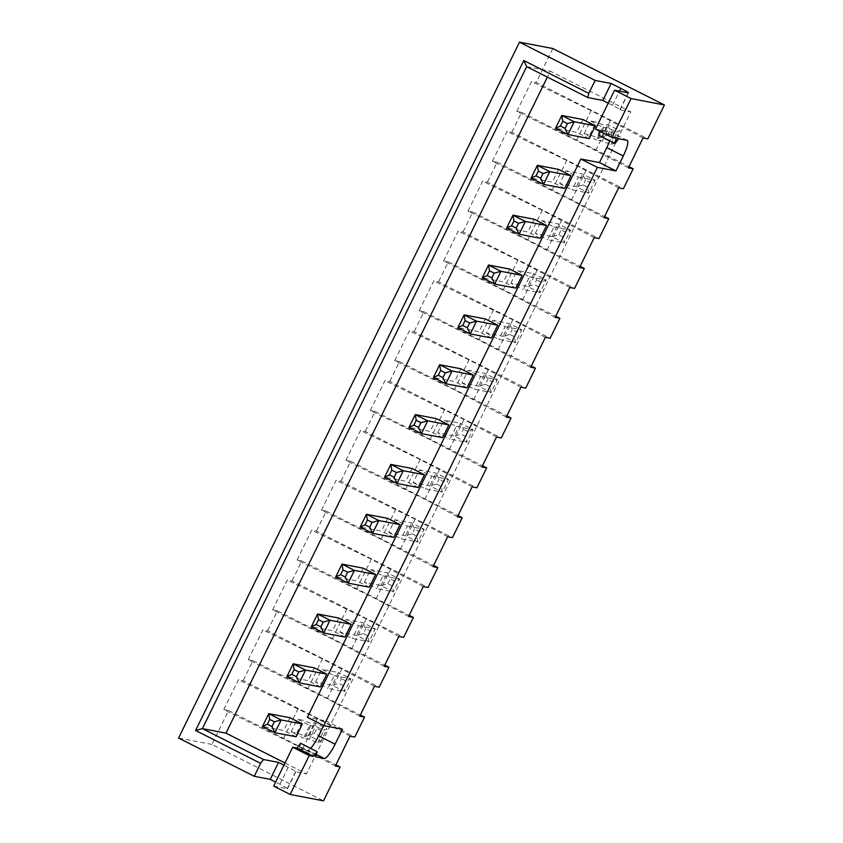 <?xml version="1.0" encoding="UTF-8"?>
<svg xmlns="http://www.w3.org/2000/svg" width="843" height="843" viewBox="0 0 843 843"><rect width="100%" height="100%" fill="white"/><g stroke="black" fill="none" stroke-linecap="round" stroke-linejoin="round"><path stroke-width="0.63" stroke-dasharray="4.21 3.16" d="M335.356 766.034L302.795 748.521L223.774 709.616L228.537 710.533L211.93 744.432L323.512 800.85M211.93 744.432L178.579 738.025M273.669 786.108L287.242 788.721A11.117 0.653 26.1 0 0 287.526 788.7A11.117 0.653 26.1 0 0 279.929 784.264L275.629 782.093M552.839 48.546L536.232 82.445L647.814 138.863M223.774 709.616L238.421 679.711L243.195 680.628L354.777 737.045M359.771 716.192L327.21 698.678L248.19 659.774L252.963 660.68L243.195 680.628M248.19 659.774L262.847 629.858L267.61 630.775L379.192 687.193M384.197 666.339L332.226 639.015L272.616 609.921L277.379 610.838L267.61 630.775M272.616 609.921L287.263 580.016L292.036 580.922L403.618 637.35M408.613 616.496L376.052 598.983L297.031 560.068L301.805 560.985L292.036 580.922M297.031 560.068L311.689 530.163L316.452 531.079L428.033 587.497M433.039 566.644L381.068 539.32L321.457 510.226L326.22 511.143L316.452 531.079M321.457 510.226L336.104 480.32L340.867 481.227L452.449 537.655M457.454 516.801L424.893 499.288L345.872 460.373L350.635 461.29L340.867 481.227M345.872 460.373L360.53 430.467L365.293 431.384L476.875 487.802M481.88 466.948L429.909 439.624L370.298 410.53L375.061 411.447L365.293 431.384M370.298 410.53L384.945 380.614L389.708 381.531L501.29 437.96M506.295 417.106L454.324 389.772L394.714 360.678L399.477 361.594L389.708 381.531M394.714 360.678L409.371 330.772L414.134 331.689L525.716 388.107M530.721 367.253L478.75 339.929L419.14 310.835L423.903 311.741L414.134 331.689M419.14 310.835L433.787 280.919L438.55 281.836L550.131 338.254M555.137 317.411L503.166 290.076L443.555 260.982L448.318 261.899L438.55 281.836M443.555 260.982L458.213 231.077L462.976 231.994L574.557 288.411M579.562 267.558L527.592 240.234L467.981 211.14L472.744 212.046L462.976 231.994M467.981 211.14L482.628 181.224L487.391 182.141L598.973 238.558M603.978 217.705L571.417 200.191L492.396 161.287L497.159 162.204L487.391 182.141M492.396 161.287L507.054 131.382L511.817 132.288L623.399 188.716M628.404 167.862L576.433 140.539L516.822 111.445L521.585 112.351L511.817 132.288M516.822 111.445L531.469 81.529L536.232 82.445M284.987 762.989L306.504 773.874L630.806 111.887L550.279 71.16L547.37 77.092M279.929 784.264L288.232 767.32A11.117 0.653 -153.9 0 1 295.83 771.756A11.117 0.653 -153.9 0 1 295.545 771.766L306.504 773.874M288.232 767.32L283.933 765.149M228.537 710.533L335.946 764.843M300.635 743.294L299.381 748.51L307.727 750.112A16.681 3.509 -63.2 0 0 310.603 748.331M323.659 725.56L325.946 720.881L307.368 717.319M598.562 135.143L602.197 130.391L610.532 131.993A16.681 3.509 -63.2 0 1 610.732 132.056A16.681 3.509 -63.2 0 1 609.71 140.781M595.527 129.116L599.816 129.938L599.521 131.139M608.235 103.162L612.534 105.333A11.117 0.653 -153.9 0 1 620.132 109.769A11.117 0.653 -153.9 0 1 619.847 109.78L630.806 111.887M526.685 66.639L550.279 71.16M643.051 137.957L591.08 110.623L531.469 81.529M576.433 140.539L591.08 110.623M521.585 112.351L628.983 166.661M618.636 187.799L566.665 160.476L507.054 131.382M552.007 190.381L566.665 160.476M497.159 162.204L604.568 216.514M594.21 237.652L542.239 210.318L482.628 181.224M527.592 240.234L542.239 210.318M472.744 212.046L580.142 266.356M569.794 287.495L517.823 260.171L458.213 231.077M503.166 290.076L517.823 260.171M448.318 261.899L555.727 316.209M545.368 337.348L512.807 319.834L433.787 280.919M478.75 339.929L493.397 310.024M423.903 311.741L531.301 366.052M520.953 387.19L468.982 359.866L409.371 330.772M454.324 389.772L468.982 359.866M399.477 361.594L506.885 415.905M496.527 437.043L463.966 419.529L384.945 380.614M429.909 439.624L444.556 409.719M375.061 411.447L482.459 465.747M472.112 486.885L420.141 459.561L360.53 430.467M405.483 489.477L420.141 459.561M350.635 461.29L458.044 515.6M447.686 536.738L415.125 519.225L336.104 480.32M381.068 539.32L395.715 509.414M326.22 511.143L433.629 565.453M423.27 586.591L371.299 559.257L311.689 530.163M356.642 589.173L371.299 559.257M301.805 560.985L409.203 615.295M398.844 636.433L366.284 618.92L287.263 580.016M332.226 639.015L346.873 609.11M277.379 610.838L384.787 665.148M374.429 686.286L322.458 658.952L262.847 629.858M307.8 688.868L322.458 658.952M252.963 660.68L360.361 714.99M350.003 736.129L317.442 718.615L238.421 679.711M283.385 738.71L298.032 708.805M540.31 238.284L527.897 232.004L506.696 227.937M534.146 219.243L527.897 232.004M509.73 269.096L503.471 281.857L482.27 277.79M515.895 288.137L503.471 281.857M485.305 318.939L479.056 331.699L457.854 327.632M491.48 337.98L479.056 331.699M467.054 387.833L454.63 381.552L433.428 377.485M460.889 368.791L454.63 381.552M369.371 587.223L356.958 580.943L335.746 576.875M363.207 568.182L356.958 580.943M393.797 537.381L381.373 531.101L360.172 527.033M387.622 518.34L381.373 531.101M436.463 418.634L430.215 431.405L409.013 427.338M442.638 437.675L430.215 431.405M418.212 487.528L405.799 481.248L384.587 477.18M412.048 468.487L405.799 481.248M314.365 667.877L308.116 680.638L286.905 676.571M320.53 686.919L308.116 680.638M338.781 618.035L332.532 630.796L311.33 626.728M344.956 637.076L332.532 630.796M296.114 736.771L283.691 730.491L262.489 726.424M289.939 717.73L283.691 730.491M582.987 119.548L576.738 132.309L555.537 128.241M589.152 138.589L576.738 132.309M564.736 188.442L552.313 182.162L531.111 178.094M558.572 169.401L552.313 182.162M302.795 748.521L317.442 718.615M327.21 698.678L341.868 668.773M351.626 648.825L366.284 618.92M376.052 598.983L390.699 569.078M400.467 549.13L415.125 519.225M424.893 499.288L439.54 469.372M449.308 449.435L463.966 419.529M473.734 399.593L488.382 369.677M498.15 349.74L512.807 319.834M522.576 299.897L537.223 269.981M546.991 250.044L561.649 220.139M571.417 200.191L586.064 170.286M595.832 150.349L610.49 120.444M616.307 138.273L599.816 129.938M618.688 138.737L602.197 130.391M342.448 729.227L325.946 720.881M315.883 756.845L299.381 748.51M584.125 133.731L590.374 120.97L602.798 127.251L596.538 140.012L602.26 141.108L610.943 144.596L613.83 143.521L601.417 137.24L598.519 138.315L589.837 134.827L584.125 133.731L596.538 140.012M559.699 183.574L572.123 189.854L588.804 193.058L576.38 186.777L559.699 183.574L565.959 170.813L578.372 177.093L572.123 189.854M535.284 233.427L541.533 220.666L553.956 226.946L547.697 239.707L564.378 242.9L551.954 236.62L535.284 233.427L547.697 239.707M510.858 283.269L517.117 270.508L529.53 276.789L523.282 289.549L539.963 292.753L527.539 286.472L510.858 283.269L523.282 289.549M486.443 333.122L498.856 339.402L515.537 342.595L503.123 336.315L486.443 333.122L492.691 320.361L505.115 326.641L498.856 339.402M462.017 382.964L474.44 389.245L491.121 392.448L478.698 386.168L462.017 382.964L468.276 370.203L480.689 376.484L474.44 389.245M437.601 432.817L443.85 420.056L456.274 426.337L450.025 439.098L466.695 442.29L454.282 436.021L437.601 432.817L450.025 439.098M413.175 482.67L425.599 488.94L442.28 492.143L429.856 485.863L413.175 482.67L419.435 469.899L431.848 476.179L425.599 488.94M388.76 532.513L401.184 538.793L417.854 541.996L405.441 535.716L388.76 532.513L395.009 519.752L407.432 526.032L401.184 538.793M364.334 582.365L370.593 569.605L383.007 575.885L376.758 588.646L393.439 591.839L381.015 585.558L364.334 582.365L376.758 588.646M339.919 632.208L352.342 638.488L369.013 641.692L356.6 635.411L339.919 632.208L346.167 619.447L358.591 625.727L352.342 638.488M315.503 682.061L321.752 669.3L334.165 675.58L327.916 688.341L344.597 691.534L332.174 685.254L315.503 682.061L327.916 688.341M291.077 731.903L297.326 719.142L309.75 725.423L303.501 738.183L309.212 739.279L317.895 742.778L320.793 741.692L308.369 735.412L305.472 736.497L296.799 732.999L291.077 731.903L303.501 738.183M589.837 134.827L596.096 122.066L590.374 120.97M602.798 127.251L608.509 128.347L617.192 131.835L620.079 130.76L607.666 124.479L604.768 125.554L596.096 122.066M602.26 141.108L608.509 128.347M578.372 177.093L595.053 180.297L582.629 174.016L565.959 170.813M583.166 184.933L587.824 187.283L588.804 193.058L595.053 180.297L590.174 182.499L585.516 180.149L582.629 174.016L576.38 186.777L583.166 184.933L585.516 180.149M553.956 226.946L570.627 230.139L558.214 223.859L541.533 220.666M551.954 236.62L558.214 223.859L561.09 229.991L565.748 232.352L570.627 230.139L564.378 242.9L563.409 237.136L558.751 234.775L551.954 236.62M529.53 276.789L546.211 279.992L539.963 292.753L538.983 286.989L534.325 284.628L527.539 286.472L533.788 273.712L517.117 270.508M538.983 286.989L541.332 282.194L546.211 279.992L533.788 273.712L536.675 279.844L534.325 284.628M505.115 326.641L521.785 329.834L509.372 323.554L492.691 320.361M509.91 334.481L514.567 336.831L515.537 342.595L521.785 329.834L516.907 332.047L512.249 329.687L509.372 323.554L503.123 336.315L509.91 334.481L512.249 329.687M480.689 376.484L497.37 379.687L484.946 373.407L468.276 370.203M485.484 384.324L490.141 386.684L491.121 392.448L497.37 379.687L492.491 381.89L487.834 379.54L484.946 373.407L478.698 386.168L485.484 384.324L487.834 379.54M456.274 426.337L472.944 429.53L466.695 442.29L465.726 436.526L461.068 434.177L454.282 436.021L460.531 423.26L443.85 420.056M465.726 436.526L468.065 431.742L472.944 429.53L460.531 423.26L463.408 429.393L461.068 434.177M431.848 476.179L448.529 479.382L436.105 473.102L419.435 469.899M436.642 484.019L441.3 486.379L442.28 492.143L448.529 479.382L443.65 481.595L438.992 479.235L436.105 473.102L429.856 485.863L436.642 484.019L438.992 479.235M407.432 526.032L424.113 529.235L411.69 522.955L395.009 519.752M412.227 533.872L416.885 536.222L417.854 541.996L424.113 529.235L419.224 531.438L414.566 529.088L411.69 522.955L405.441 535.716L412.227 533.872L414.566 529.088M383.007 575.885L399.687 579.078L387.264 572.797L370.593 569.605M381.015 585.558L387.264 572.797L390.151 578.93L394.809 581.291L399.687 579.078L393.439 591.839L392.459 586.075L387.801 583.714L381.015 585.558M358.591 625.727L375.272 628.931L362.848 622.65L346.167 619.447M363.386 633.567L368.043 635.917L369.013 641.692L375.272 628.931L370.383 631.133L365.725 628.783L362.848 622.65L356.6 635.411L363.386 633.567L365.725 628.783M334.165 675.58L350.846 678.773L344.597 691.534L343.617 685.77L338.96 683.41L332.174 685.254L338.433 672.493L321.752 669.3M343.617 685.77L345.967 680.986L350.846 678.773L338.433 672.493L341.31 678.626L338.96 683.41M309.75 725.423L315.472 726.518L324.144 730.017L327.042 728.932L314.618 722.651L311.731 723.737L303.048 720.238L297.326 719.142M296.799 732.999L303.048 720.238M309.212 739.279L315.472 726.518M598.519 138.315L604.768 125.554M612.25 137.441L614.589 132.657L620.069 130.802L613.862 143.468L612.25 137.441L607.592 135.08L601.417 137.24M601.438 137.188L607.666 124.479L609.932 130.296L614.589 132.657M610.943 144.596L617.192 131.835M587.824 187.283L590.174 182.499M558.751 234.775L561.09 229.991M563.409 237.136L565.748 232.352M541.332 282.194L536.675 279.844M514.567 336.831L516.907 332.047M490.141 386.684L492.491 381.89M468.065 431.742L463.408 429.393M441.3 486.379L443.65 481.595M416.885 536.222L419.224 531.438M387.801 583.714L390.151 578.93M392.459 586.075L394.809 581.291M368.043 635.917L370.383 631.133M345.967 680.986L341.31 678.626M319.202 735.612L321.541 730.828L327.021 728.984L320.814 741.64L319.202 735.612L314.544 733.262L308.369 735.412M308.401 735.359L314.618 722.651M305.472 736.497L311.731 723.737M317.895 742.778L324.144 730.017M321.541 730.828L316.884 728.478L314.597 722.704M607.592 135.08L609.932 130.296M314.544 733.262L316.884 728.478M619.847 109.78L628.151 92.835M287.242 788.721L295.545 771.766M612.534 105.333L619.468 91.17M627.034 140.328L610.532 131.993M316.441 754.517L307.727 750.112M295.83 771.756L287.526 788.7M628.435 92.825L620.132 109.769M627.234 140.402L610.732 132.056"/><path stroke-width="1.26" d="M254.259 776.298L260.603 763.337L263.511 759.532L278.527 762.409L270.224 779.364L254.259 776.298L178.579 738.025L519.488 42.15L595.169 80.422L588.814 93.383L523.809 60.506L195.597 730.47L260.603 763.337M195.597 730.47L202.383 728.626L263.511 759.532M275.629 782.093L270.224 779.364M292.711 747.235L273.669 786.108L290.161 794.454L309.202 755.57L292.711 747.235L296.999 748.057L300.635 743.294L317.126 751.64L313.491 756.392L309.202 755.57M335.946 764.843L340.119 766.951L323.512 800.85L290.161 794.454M523.809 60.506L526.685 66.639L202.383 728.626L225.977 733.147L284.987 762.989M340.119 766.951L335.356 766.034L350.003 736.129L354.777 737.045L364.545 717.108L359.771 716.192L374.429 686.286L379.192 687.193L388.96 667.256L384.197 666.339L398.844 636.433L403.618 637.35L413.386 617.413L408.613 616.496L423.27 586.591L428.033 587.497L437.802 567.56L433.039 566.644L447.686 536.738L452.449 537.655L462.217 517.707L457.454 516.801L472.112 486.885L476.875 487.802L486.643 467.865L481.88 466.948L496.527 437.043L501.29 437.96L511.058 418.012L506.295 417.106L520.953 387.19L525.716 388.107L535.484 368.17L530.721 367.253L545.368 337.348L550.131 338.254L559.9 318.317L555.137 317.411L569.794 287.495L574.557 288.411L584.325 268.474L579.562 267.558L594.21 237.652L598.973 238.558L608.741 218.622L603.978 217.705L618.636 187.799L623.399 188.716L633.167 168.779L628.404 167.862L643.051 137.957L647.814 138.863L664.421 104.975L552.839 48.546L519.488 42.15M588.814 93.383L587.813 97.546L526.685 66.639M664.421 104.975L631.07 98.568L614.568 90.233L628.151 92.835A11.117 0.653 -153.9 0 0 628.435 92.825A11.117 0.653 -153.9 0 0 620.838 88.389L611.133 83.478L595.169 80.422M587.813 97.546L602.829 100.433L611.133 83.478M283.933 765.149L278.527 762.409M631.07 98.568L612.018 137.451L616.307 138.273L615.053 143.489L618.688 138.737L627.034 140.328A16.681 3.509 116.8 0 1 627.234 140.402A16.681 3.509 116.8 0 1 623.272 155.976L615.948 170.929L597.371 167.367L323.86 725.665L342.448 729.227L335.114 744.179A16.681 3.509 -63.2 0 1 324.218 758.447L315.883 756.845L317.126 751.64M335.114 744.179L318.622 735.844A16.681 3.509 -63.2 0 1 310.603 748.331M318.622 735.844L323.659 725.56M323.86 725.665L307.368 717.319L580.869 159.021L599.457 162.583L606.781 147.63A16.681 3.509 -63.2 0 0 609.71 140.781M599.521 131.139L598.562 135.143L615.053 143.489M612.018 137.451L595.527 129.116L614.568 90.233M547.37 77.092L225.977 733.147M628.983 166.661L633.167 168.779M604.568 216.514L608.741 218.622M580.142 266.356L584.325 268.474M555.727 316.209L559.9 318.317M531.301 366.052L535.484 368.17M506.885 415.905L511.058 418.012M482.459 465.747L486.643 467.865M458.044 515.6L462.217 517.707M433.629 565.453L437.802 567.56M409.203 615.295L413.386 617.413M384.787 665.148L388.96 667.256M360.361 714.99L364.545 717.108M602.829 100.433L608.235 103.162M506.696 227.937L511.575 225.734L513.914 220.95L512.944 215.176L506.696 227.937L519.109 234.217L540.31 238.284L546.57 225.524L534.146 219.243L512.944 215.176L525.368 221.456L546.57 225.524M482.27 277.79L487.149 275.577L489.498 270.793L488.519 265.029L482.27 277.79L494.693 284.07L515.895 288.137L522.144 275.376L509.73 269.096L488.519 265.029L500.942 271.309L522.144 275.376M497.728 325.219L485.305 318.939L464.103 314.871L476.527 321.151L497.728 325.219L491.48 337.98L470.268 333.912L476.527 321.151L469.73 322.995L465.073 320.646L464.103 314.871L457.854 327.632L470.268 333.912L467.391 327.779L469.73 322.995M433.428 377.485L438.307 375.272L440.657 370.488L439.677 364.724L433.428 377.485L445.852 383.765L467.054 387.833L473.302 375.072L460.889 368.791L439.677 364.724L452.101 371.004L473.302 375.072M335.746 576.875L340.635 574.673L342.975 569.889L342.005 564.115L335.746 576.875L348.17 583.156L369.371 587.223L375.62 574.462L363.207 568.182L342.005 564.115L354.418 570.395L375.62 574.462M360.172 527.033L365.051 524.82L367.4 520.036L366.42 514.272L360.172 527.033L372.585 533.313L393.797 537.381L400.046 524.62L387.622 518.34L366.42 514.272L378.844 520.553L400.046 524.62M409.013 427.338L413.892 425.125L416.231 420.341L415.262 414.577L409.013 427.338L421.426 433.618L442.638 437.675L448.887 424.914L436.463 418.634L415.262 414.577L427.686 420.847L448.887 424.914M384.587 477.18L389.477 474.978L391.816 470.183L390.846 464.419L384.587 477.18L397.011 483.46L418.212 487.528L424.461 474.767L412.048 468.487L390.846 464.419L403.26 470.7L424.461 474.767M286.905 676.571L291.794 674.368L294.133 669.584L293.164 663.81L286.905 676.571L299.328 682.851L320.53 686.919L326.789 674.158L314.365 667.877L293.164 663.81L305.577 670.09L326.789 674.158M351.204 624.315L338.781 618.035L317.579 613.967L330.003 620.248L351.204 624.315L344.956 637.076L323.744 633.009L330.003 620.248L323.217 622.092L318.559 619.731L317.579 613.967L311.33 626.728L323.744 633.009L320.867 626.876L323.217 622.092M262.489 726.424L268.738 713.663L269.718 719.427L274.375 721.787L281.162 719.943L274.902 732.704L272.026 726.571L267.368 724.211L262.489 726.424L274.902 732.704L296.114 736.771L302.363 724.011L289.939 717.73L268.738 713.663L281.162 719.943L302.363 724.011M565.073 128.389L567.413 123.605L574.199 121.761L567.95 134.522L565.073 128.389L560.416 126.039L555.537 128.241L567.95 134.522L589.152 138.589L595.411 125.828L582.987 119.548L561.786 115.48L574.199 121.761L595.411 125.828M531.111 178.094L535.99 175.881L538.34 171.097L537.36 165.333L531.111 178.094L543.535 184.375L564.736 188.442L570.985 175.681L558.572 169.401L537.36 165.333L549.784 171.614L570.985 175.681M615.948 170.929L599.457 162.583M597.371 167.367L580.869 159.021M313.491 756.392L296.999 748.057M511.575 225.734L516.232 228.084L519.109 234.217L525.368 221.456L518.571 223.3L513.914 220.95M494.693 284.07L500.942 271.309L494.156 273.153L491.806 277.937L494.693 284.07M438.307 375.272L442.965 377.632L445.852 383.765L452.101 371.004L445.315 372.848L440.657 370.488M340.635 574.673L345.293 577.023L348.17 583.156L354.418 570.395L347.632 572.239L342.975 569.889M365.051 524.82L369.708 527.181L372.585 533.313L378.844 520.553L372.058 522.386L367.4 520.036M421.426 433.618L427.686 420.847L420.889 422.691L418.549 427.475L421.426 433.618M389.477 474.978L394.134 477.328L397.011 483.46L403.26 470.7L396.473 472.544L391.816 470.183M299.328 682.851L305.577 670.09L298.791 671.934L296.451 676.718L299.328 682.851M555.537 128.241L561.786 115.48L562.755 121.255L567.413 123.605M535.99 175.881L540.648 178.242L543.535 184.375L549.784 171.614L542.997 173.458L538.34 171.097M516.232 228.084L518.571 223.3M487.149 275.577L491.806 277.937M489.498 270.793L494.156 273.153M457.854 327.632L462.733 325.43L467.391 327.779M462.733 325.43L465.073 320.646M442.965 377.632L445.315 372.848M345.293 577.023L347.632 572.239M369.708 527.181L372.058 522.386M413.892 425.125L418.549 427.475M416.231 420.341L420.889 422.691M394.134 477.328L396.473 472.544M291.794 674.368L296.451 676.718M294.133 669.584L298.791 671.934M311.33 626.728L316.209 624.515L320.867 626.876M316.209 624.515L318.559 619.731M267.368 724.211L269.718 719.427M272.026 726.571L274.375 721.787M560.416 126.039L562.755 121.255M540.648 178.242L542.997 173.458M619.468 91.17L620.838 88.389M623.272 155.976L606.781 147.63M324.218 758.447L316.441 754.517"/></g></svg>
